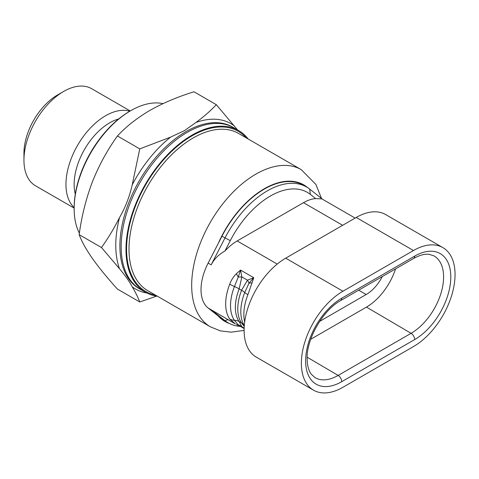 <?xml version="1.0" encoding="UTF-8"?>
<svg xmlns="http://www.w3.org/2000/svg" width="479" height="479" viewBox="0 0 479 479"><rect width="100%" height="100%" fill="white"/><g stroke="black" fill="none" stroke-linecap="round" stroke-linejoin="round"><path stroke-width="0.72" d="M74.155 208.766L74.155 207.724A78.837 45.517 -60 0 1 129.899 111.164A78.837 45.517 -60 0 1 129.905 111.164L130.803 110.643A80.119 46.259 120 0 0 74.155 208.766A80.119 46.259 120 0 0 79.376 233.183M162.974 103.638A80.119 46.259 120 0 0 130.803 110.643L129.899 111.164M74.155 207.557A56.085 32.38 -60 0 1 70.048 161.8A56.085 32.38 -60 0 1 105.614 115.726A56.085 32.38 -60 0 1 129.755 111.248M74.155 208.114L35.566 185.834A56.085 32.38 -60 0 1 23.95 160.16A56.085 32.38 -60 0 1 63.605 91.471L63.605 91.471A56.085 32.38 -60 0 1 91.651 88.693L130.24 110.972M23.95 160.16L23.95 153.202A47.559 27.459 -60 0 1 57.582 94.95L63.605 91.471L57.582 94.95M156.579 296.13L139.772 301.986C138.048 297.423 135.527 292.364 132.21 286.807C129.546 281.706 125.312 275.682 119.51 268.743L101.494 247.535C108.206 238.099 114.212 228.118 119.51 217.592C125.288 207.611 129.522 196.701 132.21 184.858L139.772 148.885L170.572 137.132L184.571 130.551L195.971 122.468C203.677 116.852 210.461 110.924 216.322 104.685L237.548 129.923M157.441 296.256A93.327 53.882 -60 0 1 145.317 292.202L140.491 289.424A93.327 53.882 -60 0 1 126.187 214.634A93.327 53.882 -60 0 1 187.157 132.39A93.327 53.882 -60 0 1 233.824 127.767L232.549 127.031A93.327 53.882 -60 0 0 185.882 131.653A93.327 53.882 -60 0 0 124.911 213.897A93.327 53.882 -60 0 0 139.221 288.687L140.491 289.424A93.327 53.882 -60 0 1 126.187 214.634A93.327 53.882 -60 0 1 187.157 132.39A93.327 53.882 -60 0 1 233.824 127.767L238.644 130.551A93.327 53.882 -60 0 1 248.212 139.03M216.322 104.685L193.989 91.788C177.631 96.848 162.902 103.069 149.789 110.469C136.844 118.145 126.055 126.648 117.439 135.988C107.398 149.903 99.039 165.207 92.375 181.894C86.01 198.803 81.604 216.382 79.161 234.638C81.616 241.338 86.022 249.272 92.375 258.444C99.063 267.821 107.416 278.036 117.439 289.088L139.772 301.986M139.772 148.885L117.439 135.988M101.494 247.535L79.161 234.638M145.317 292.202A93.327 53.882 -60 0 1 131.007 217.418A93.327 53.882 -60 0 1 191.977 135.174A93.327 53.882 -60 0 1 238.644 130.551M355.131 218.089L321.876 198.887L315.703 198.611L310.368 194.402A74.155 42.811 120 0 0 230.285 240.638L224.95 251.008C218.753 254.457 214.155 259.067 211.155 264.833L224.974 237.979A78.412 45.271 -60 0 1 306.518 186.966L303.506 185.223A78.412 45.271 120 0 0 221.957 236.243L208.143 263.091A42.619 24.603 120 0 0 201.018 289.669A42.619 24.603 120 0 0 208.143 308.021L221.957 318.918A78.412 45.271 120 0 0 225.094 321.044L228.106 322.78A78.412 45.271 -60 0 1 224.974 320.655L211.155 309.763L235.381 323.924L229.722 318.978A12.783 10.083 -35.1 0 0 234.441 320.277L238.279 324.876A12.783 12.28 177.3 0 1 241.829 326.726L240.518 326.295M229.722 318.978A42.619 24.603 -60 0 1 225.681 303.908A42.619 24.603 -60 0 1 229.722 284.179C231.183 280.221 233.399 276.73 236.369 273.725L240.518 270.066L238.279 276.994A12.783 0.754 -179.2 0 0 241.829 276.928L239.165 288.867A40.056 23.13 120 0 0 235.369 307.416A40.056 23.13 120 0 0 239.165 321.577L241.829 326.726L244.152 328.067M244.236 326.421L241.578 322.972A40.056 23.13 -60 0 1 237.782 308.805A40.056 23.13 -60 0 1 241.578 290.262L247.463 280.179L253.774 277.724L247.894 294.669A42.619 24.603 120 0 0 243.853 314.398A42.619 24.603 120 0 0 244.673 321.99M224.95 251.008A42.619 24.603 -60 0 1 237.177 240.955L303.476 202.677A42.619 24.603 -60 0 1 315.703 198.611M455.05 274.533A58.809 33.955 120 0 0 442.871 247.613A58.809 33.955 120 0 0 413.467 250.523L342.952 291.232A58.809 33.955 120 0 0 304.53 343.06A58.809 33.955 120 0 0 313.547 390.181A58.809 33.955 120 0 0 342.952 387.272L413.467 346.562A58.809 33.955 120 0 0 455.05 274.533M442.871 247.613L385.613 214.556A58.809 33.955 120 0 0 356.208 217.466L285.694 258.181A58.809 33.955 120 0 0 247.278 310.003A58.809 33.955 120 0 0 256.289 357.13L313.547 390.181M306.518 186.966A78.412 45.271 -60 0 1 309.656 189.091L322.66 199.342M240.326 326.385A78.412 45.271 -60 0 1 228.106 322.78M319.661 321.385L366.154 294.543A29.83 17.226 120 0 0 382.296 276.551M310.739 339.27L366.453 307.105A45.433 26.231 120 0 0 395.564 268.887M244.296 325.594L243.554 324.277A41.338 23.866 -60 0 1 240.817 311.601A41.338 23.866 -60 0 1 244.733 292.465L249.008 283.191A12.783 3.676 8 0 1 252.194 282.861M249.008 283.191A12.783 5.628 44.1 0 0 247.463 280.179L241.829 276.928L240.518 270.066L253.774 277.724L249.008 283.191M236.369 273.725A12.783 3.09 53.7 0 0 238.279 276.994L234.441 286.526A12.783 2.7 -158.8 0 1 239.165 288.867L241.578 290.262A12.783 2.7 21.2 0 1 244.733 292.465A12.783 2.7 21.2 0 0 247.894 294.669M239.62 326.055L236.369 324.469A12.783 5.886 -61.8 0 0 236.518 324.552A12.783 5.886 -61.8 0 0 238.279 324.876L240.901 326.696M75.293 194.127A50.301 29.039 -60 0 1 109.703 122.81A50.301 29.039 -60 0 1 118.696 118.948M195.971 122.468A95.459 55.115 -60 0 1 234.339 125.899M132.21 184.858A95.459 55.115 -60 0 1 170.572 137.132M146.76 292.986A95.459 55.115 -60 0 1 132.21 286.807M119.51 268.743A95.459 55.115 -60 0 1 119.51 217.592M193.187 137.958A90.77 52.409 -60 0 1 238.572 133.461L301.249 169.65A90.77 52.409 -60 0 0 255.864 174.146A90.77 52.409 -60 0 0 196.564 254.133A90.77 52.409 -60 0 0 210.479 326.876L147.795 290.687A90.77 52.409 -60 0 1 133.886 217.951A90.77 52.409 -60 0 1 193.187 137.958M155.43 295.094A92.477 53.391 -60 0 1 129.444 225.417A92.477 53.391 -60 0 1 191.977 135.868A92.477 53.391 -60 0 1 246.2 137.868M229.399 323.481A78.837 45.517 -60 0 1 218.22 315.972M218.22 243.506A78.837 45.517 -60 0 1 264.3 188.762A78.837 45.517 -60 0 1 307.775 187.738M237.177 240.955L277.227 264.073M208.143 263.091L211.155 264.833M243.961 325.025A12.783 10.083 -35.1 0 0 241.578 322.972L239.165 321.577A12.783 10.083 144.9 0 0 234.441 320.277A41.338 23.866 120 0 1 234.441 286.526A12.783 2.7 21.2 0 1 229.722 284.179M305.614 360.807A51.097 29.5 -60 0 1 341.743 298.231A5.113 2.952 60 0 1 340.689 300.572L413.611 258.468C419.688 255.103 424.885 253.732 429.208 254.349L433.932 255.876A45.984 26.549 120 0 1 441.165 292.669A45.984 26.549 120 0 1 411.084 333.318A5.113 2.952 60 0 1 414.67 339.563L341.743 381.667A51.097 29.5 -60 0 1 305.614 360.807M307.141 357.202L338.162 375.422L411.084 333.318L366.453 307.105M340.689 300.572C323.139 309.973 306.482 338.821 307.111 358.717L307.332 362.92C307.931 367.818 309.26 371.596 311.32 374.249L315.026 377.62A45.984 26.549 120 0 0 338.162 375.422A5.113 2.952 60 0 1 341.743 381.667M413.467 250.523L356.208 217.466M303.476 202.677L342.647 225.298M221.957 236.243L230.285 240.638M309.656 189.091L310.368 194.402M221.957 318.918L224.974 320.655L227.944 319.631M208.143 308.021L211.155 309.763M342.952 291.232L285.694 258.181M358.705 290.166L366.154 294.543M341.743 298.231L414.67 256.127A51.097 29.5 -60 0 1 450.799 276.988A51.097 29.5 -60 0 1 414.67 339.563M414.67 256.127A5.113 2.952 60 0 1 413.611 258.468M210.479 326.876L220.358 330.875L231.123 332.163L244.11 330.408M321.499 198.426L315.936 184.511L301.249 169.65M240.955 326.726L244.134 328.558"/></g></svg>
